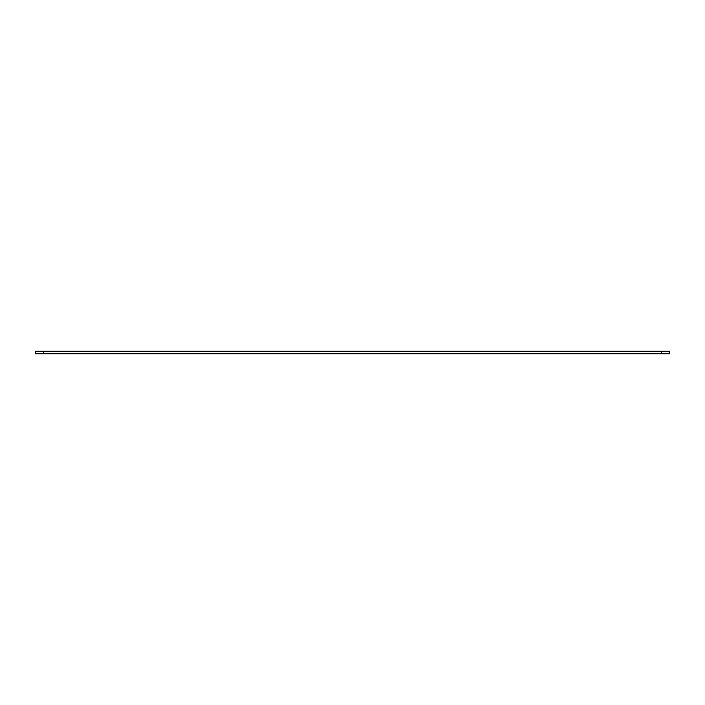 <?xml version="1.0" encoding="UTF-8"?>
<svg xmlns="http://www.w3.org/2000/svg" width="705" height="705" viewBox="0 0 705 705"><rect width="100%" height="100%" fill="white"/><g stroke="black" fill="none" stroke-linecap="round" stroke-linejoin="round"><path stroke-width="1.06" d="M35.25 353.751L669.75 353.751L669.75 351.249L35.25 351.249L35.25 353.751L35.25 351.249M669.75 353.751L669.75 351.249M43.595 353.751L43.595 351.249M661.405 353.751L661.405 351.249"/></g></svg>
